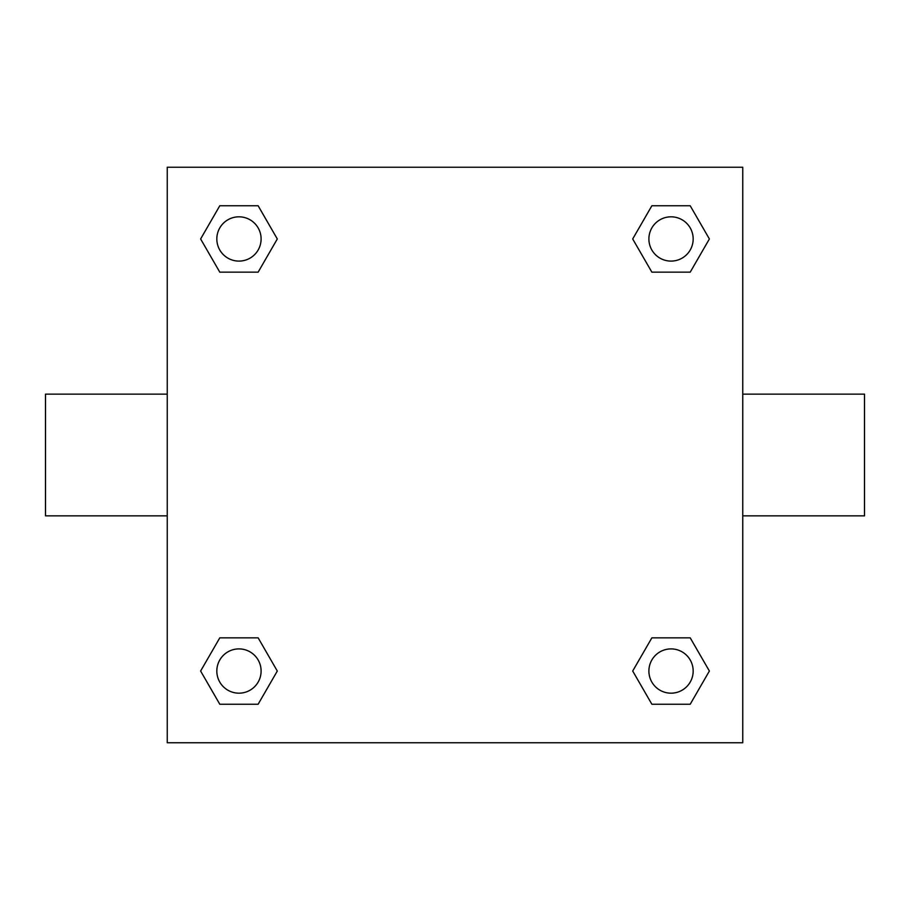 <?xml version="1.0" encoding="UTF-8"?>
<svg xmlns="http://www.w3.org/2000/svg" width="910" height="910" viewBox="0 0 910 910"><rect width="100%" height="100%" fill="white"/><g stroke="black" fill="none" stroke-linecap="round" stroke-linejoin="round"><path stroke-width="1.36" d="M258.133 272.158L219.788 272.158L200.621 238.966L219.788 205.762L258.133 205.762L277.3 238.966L258.133 272.158L219.788 272.158L247.327 272.158M247.327 637.842L258.133 637.842L277.3 671.034L258.133 704.238L219.788 704.238L200.621 671.034L219.788 637.842L258.133 637.842M662.673 272.158L651.867 272.158L632.7 238.966L651.867 205.762L690.212 205.762L709.379 238.966L690.212 272.158L651.867 272.158M651.867 637.842L690.212 637.842L709.379 671.034L690.212 704.238L651.867 704.238L632.7 671.034L651.867 637.842L690.212 637.842L662.673 637.842M742.753 515.868L864.5 515.868L864.5 394.132L742.753 394.132M167.247 394.132L45.5 394.132L45.5 515.868L167.247 515.868M167.247 167.247L742.753 167.247L742.753 742.753L167.247 742.753L167.247 167.247M690.212 704.238L651.867 704.238L690.212 704.238M693.17 671.034A22.136 22.136 0 0 0 659.966 651.867A22.136 22.136 0 0 0 659.966 690.212A22.136 22.136 0 0 0 693.17 671.034M258.133 704.238L219.788 704.238L258.133 704.238M261.102 671.034A22.136 22.136 0 0 0 227.898 651.867A22.136 22.136 0 0 0 227.898 690.212A22.136 22.136 0 0 0 261.102 671.034M651.867 205.762L690.212 205.762L651.867 205.762M693.17 238.966A22.136 22.136 0 0 0 659.966 219.788A22.136 22.136 0 0 0 659.966 258.133A22.136 22.136 0 0 0 693.17 238.966M219.788 205.762L258.133 205.762L219.788 205.762M261.102 238.966A22.136 22.136 0 0 0 227.898 219.788A22.136 22.136 0 0 0 227.898 258.133A22.136 22.136 0 0 0 261.102 238.966"/></g></svg>
